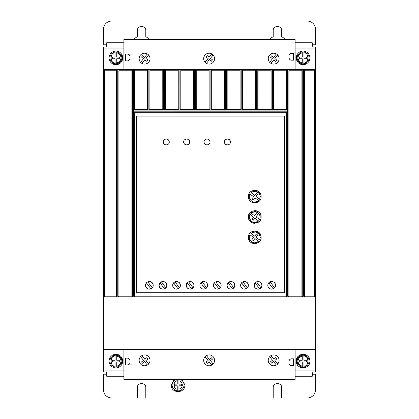 <?xml version="1.0" encoding="UTF-8"?>
<svg xmlns="http://www.w3.org/2000/svg" width="419" height="419" viewBox="0 0 419 419"><rect width="100%" height="100%" fill="white"/><g stroke="black" fill="none" stroke-linecap="round" stroke-linejoin="round"><path stroke-width="0.63" d="M303.943 52.014L303.943 52.873C309.133 52.307 309.133 63.484 303.943 62.918L303.943 58.744L306.493 58.744L306.493 57.047L303.943 57.047L303.943 52.014A5.945 5.945 0 0 0 302.246 52.014A5.945 5.945 0 0 1 309.039 57.895A5.945 5.945 0 0 1 303.943 63.782L303.943 62.918L303.943 63.782A5.945 5.945 0 0 1 297.15 57.895A5.945 5.945 0 0 1 302.246 52.014L302.246 57.047L299.7 57.047L299.7 58.744L302.246 58.744L302.246 62.918C299.627 62.263 298.213 60.587 297.998 57.895C298.213 55.203 299.627 53.527 302.246 52.873L302.246 52.014L303.943 52.014A5.945 5.945 0 0 1 303.943 63.782L302.246 63.782A5.945 5.945 0 0 1 297.15 57.895M303.943 355.218A5.945 5.945 0 0 0 302.246 355.218L302.246 356.082L302.246 355.218A5.945 5.945 0 0 1 309.039 361.105A5.945 5.945 0 0 1 303.943 366.986L303.943 366.127L303.943 366.986A5.945 5.945 0 0 1 297.15 361.105A5.945 5.945 0 0 1 302.246 355.218L303.943 355.218L303.943 356.082L303.943 355.218A5.945 5.945 0 0 1 303.943 366.986L302.246 366.986L302.246 366.127L302.246 366.986A5.945 5.945 0 0 1 297.15 361.105M116.754 355.218A5.945 5.945 0 0 1 116.754 366.986L116.754 366.127L116.754 366.986L115.057 366.986L115.057 361.953L112.507 361.953L112.507 360.256L115.057 360.256L115.057 356.082C109.867 355.516 109.867 366.693 115.057 366.127L115.057 366.986A5.945 5.945 0 0 1 115.057 355.218L116.754 355.218L116.754 360.256L119.3 360.256L119.3 361.953L116.754 361.953L116.754 366.127C119.373 365.473 120.787 363.797 121.002 361.105C120.787 358.413 119.373 356.737 116.754 356.082L116.754 355.218M116.754 52.014A5.945 5.945 0 0 1 116.754 63.782L116.754 62.918L116.754 63.782L115.057 63.782A5.945 5.945 0 0 1 115.057 52.014L115.057 52.873L115.057 52.014L116.754 52.014L116.754 52.873L116.754 52.014M180.055 379.363A5.945 5.945 0 0 1 178.923 390.854L178.923 389.131L178.923 390.854L177.227 390.854L177.227 385.82L174.676 385.82L174.676 384.123L177.227 384.123L177.227 379.085M178.923 379.085L178.923 384.123L181.474 384.123L181.474 385.82L178.923 385.82L178.923 389.131C181.029 388.539 182.16 387.151 182.323 384.972C182.16 382.788 181.029 381.405 178.923 380.808L178.923 379.363M109.108 361.105A6.793 6.793 0 0 1 115.906 354.312A6.793 6.793 0 0 1 122.699 361.105A6.793 6.793 0 0 1 115.906 367.898A6.793 6.793 0 0 1 109.108 361.105M109.108 57.895A6.793 6.793 0 0 1 115.906 51.102A6.793 6.793 0 0 1 122.699 57.895A6.793 6.793 0 0 1 115.906 64.688A6.793 6.793 0 0 1 109.108 57.895M296.301 57.895A6.793 6.793 0 0 1 303.094 51.102A6.793 6.793 0 0 1 309.892 57.895A6.793 6.793 0 0 1 303.094 64.688A6.793 6.793 0 0 1 296.301 57.895M296.301 361.105C295.882 352.337 310.311 352.337 309.892 361.105A6.793 6.793 0 0 0 303.094 354.312A6.793 6.793 0 0 0 296.301 361.105A6.793 6.793 0 0 0 303.094 367.898A6.793 6.793 0 0 0 309.892 361.105C310.311 369.867 295.882 369.867 296.301 361.105M139.145 360.34A5.437 5.437 0 0 0 144.576 365.777A5.437 5.437 0 0 0 150.012 360.34A5.437 5.437 0 0 0 144.576 354.903A5.437 5.437 0 0 0 139.145 360.34M145.885 365.614L147.305 365.043L144.576 361.66L142.591 363.257L141.528 361.937L143.508 360.335L140.559 356.679M268.239 360.34A5.437 5.437 0 0 0 273.675 365.777A5.437 5.437 0 0 0 279.112 360.34A5.437 5.437 0 0 0 273.675 354.903A5.437 5.437 0 0 0 268.239 360.34M274.969 365.619L276.383 365.054L273.549 361.534L271.564 363.132L270.496 361.812L272.481 360.214L269.642 356.695M203.692 360.34A5.437 5.437 0 0 0 209.128 365.777A5.437 5.437 0 0 0 214.565 360.34A5.437 5.437 0 0 0 209.128 354.903A5.437 5.437 0 0 0 203.692 360.34M150.012 58.66A5.437 5.437 0 0 1 144.576 64.097A5.437 5.437 0 0 1 139.145 58.66A5.437 5.437 0 0 1 144.576 53.223A5.437 5.437 0 0 1 150.012 58.66M214.565 58.66A5.437 5.437 0 0 1 209.128 64.097A5.437 5.437 0 0 1 203.692 58.66A5.437 5.437 0 0 1 209.128 53.223A5.437 5.437 0 0 1 214.565 58.66M279.112 58.66A5.437 5.437 0 0 1 273.675 64.097A5.437 5.437 0 0 1 268.239 58.66A5.437 5.437 0 0 1 273.675 53.223A5.437 5.437 0 0 1 279.112 58.66M181.914 379.363L184.868 384.972C185.287 393.734 170.863 393.734 171.282 384.972L174.236 379.363M164.431 288.869L164.892 288.639M165.777 287.921L166.463 286.863M166.516 286.737L166.778 285.344C166.992 290.273 158.916 290.273 159.131 285.344L159.361 286.648M159.445 286.858L160.22 288.015M160.357 288.146L161.472 288.869M161.629 288.932L162.839 289.162M163.18 289.162L164.227 288.948M178.023 288.869L178.484 288.639M179.363 287.921L180.055 286.863M180.102 286.737L180.364 285.344C180.584 290.273 172.508 290.273 172.722 285.344L172.953 286.648M173.037 286.858L173.806 288.015M173.943 288.146L175.058 288.869M175.221 288.932L176.43 289.162M176.766 289.162L177.813 288.948M150.845 288.869L151.306 288.639M152.186 287.921L152.872 286.863M152.925 286.737L153.186 285.344C153.401 290.273 145.33 290.273 145.545 285.344L145.77 286.648M145.854 286.858L146.629 288.015M146.765 288.146L147.881 288.869M148.043 288.932L149.253 289.162M149.588 289.162L150.636 288.948M191.614 288.869L192.07 288.639M192.955 287.921L193.641 286.863M193.693 286.737L193.955 285.344C194.17 290.273 186.094 290.273 186.314 285.344L186.539 286.648M186.623 286.858L187.398 288.015M187.534 288.146L188.65 288.869M188.812 288.932L190.017 289.162M190.357 289.162L191.404 288.948M205.2 288.869L205.661 288.639M206.546 287.921L207.232 286.863M207.285 286.737L207.546 285.344C207.761 290.273 199.685 290.273 199.9 285.344L200.13 286.648M200.214 286.858L200.984 288.015M201.12 288.146L202.241 288.869M202.398 288.932L203.608 289.162M203.948 289.162L204.996 288.948M218.791 288.869L219.252 288.639M220.132 287.921L220.818 286.863M220.871 286.737L221.132 285.344C221.347 290.273 213.276 290.273 213.491 285.344L213.716 286.648M213.8 286.858L214.575 288.015M214.711 288.146L215.827 288.869M215.989 288.932L217.199 289.162M217.534 289.162L218.582 288.948M232.377 288.869L232.838 288.639M233.723 287.921L234.41 286.863M234.462 286.737L234.724 285.344C234.939 290.273 226.862 290.273 227.077 285.344L227.308 286.648M227.391 286.858L228.166 288.015M228.303 288.146L229.418 288.869M229.575 288.932L230.785 289.162M231.126 289.162L232.173 288.948M245.969 288.869L246.43 288.639M247.31 287.921L248.001 286.863M248.048 286.737L248.31 285.344C248.53 290.273 240.454 290.273 240.668 285.344L240.899 286.648M240.983 286.858L241.753 288.015M241.889 288.146L243.004 288.869M243.167 288.932L244.377 289.162M244.712 289.162L245.759 288.948M259.56 288.869L260.016 288.639M260.901 287.921L261.587 286.863M261.639 286.737L261.901 285.344C262.116 290.273 254.04 290.273 254.254 285.344L254.485 286.648M254.569 286.858L255.344 288.015M255.48 288.146L256.596 288.869M256.753 288.932L257.963 289.162M258.303 289.162L259.351 288.948M273.146 288.869L273.607 288.639M274.492 287.921L275.178 286.863M275.231 286.737L275.493 285.344C275.707 290.273 267.631 290.273 267.846 285.344L268.076 286.648M268.16 286.858L268.93 288.015M269.066 288.146L270.187 288.869M270.344 288.932L271.554 289.162M271.894 289.162L272.942 288.948M224.448 141.978C224.28 138.144 230.56 138.144 230.392 141.978C230.56 145.812 224.28 145.812 224.448 141.978L224.657 143.073M224.809 143.398L225.317 144.078M226.003 144.592L226.328 144.744M226.637 144.848L227.423 144.953M228.203 144.848L228.517 144.744M228.837 144.592L229.523 144.078M230.036 143.398L230.183 143.073M204.063 141.978C203.896 138.144 210.176 138.144 210.008 141.978C210.176 145.812 203.896 145.812 204.063 141.978L204.273 143.073M204.425 143.398L204.933 144.078M205.619 144.592L205.944 144.744M206.258 144.848L207.038 144.953M207.819 144.848L208.133 144.744M208.453 144.592L209.139 144.078M209.652 143.398L209.799 143.073M183.679 141.978C183.512 138.144 189.791 138.144 189.624 141.978C189.791 145.812 183.512 145.812 183.679 141.978L183.889 143.073M184.041 143.398L184.554 144.078M185.235 144.592L185.559 144.744M185.874 144.848L186.654 144.953M187.434 144.848L187.749 144.744M188.068 144.592L188.754 144.078M189.268 143.398L189.419 143.073M163.295 141.978C163.127 138.144 169.412 138.144 169.245 141.978C169.412 145.812 163.127 145.812 163.295 141.978L163.504 143.073M163.656 143.398L164.169 144.078M164.856 144.592L165.175 144.744M165.489 144.848L166.27 144.953M167.05 144.848L167.364 144.744M167.684 144.592L168.37 144.078M168.883 143.398L169.035 143.073M248.399 196.59C248.043 188.377 261.498 188.377 261.137 196.59C261.498 204.807 248.043 204.807 248.399 196.59L248.844 198.936M249.106 199.512L249.436 200.078M249.656 200.392L250.263 201.094M250.965 201.701L251.285 201.921M251.85 202.251L252.427 202.513M253.097 202.738L254.768 202.958M256.444 202.738L257.114 202.513M257.69 202.251L258.256 201.921M258.57 201.701L259.272 201.094M259.88 200.392L260.099 200.078M260.429 199.512L260.691 198.936M248.399 216.974C248.043 208.762 261.498 208.756 261.137 216.974C261.498 225.192 248.043 225.192 248.399 216.974L248.844 219.32M249.106 219.896L249.436 220.462M249.656 220.776L250.263 221.478M250.965 222.086L251.285 222.306M251.85 222.636L252.427 222.898M253.097 223.123L254.768 223.343M256.444 223.123L257.114 222.898M257.69 222.636L258.256 222.306M258.57 222.086L259.272 221.478M259.88 220.776L260.099 220.462M260.429 219.896L260.691 219.32M248.399 237.358C248.043 229.141 261.498 229.141 261.137 237.358C261.498 245.571 248.043 245.576 248.399 237.358L248.844 239.705M249.111 240.281L249.436 240.841M249.656 241.161L250.263 241.863M250.965 242.47L251.285 242.69M251.85 243.02L252.427 243.282M253.097 243.502L254.768 243.727M257.69 243.02L258.256 242.69M258.57 242.47L259.272 241.863M259.88 241.161L260.099 240.841M260.429 240.281L260.691 239.705M259.377 193.552L260.288 196.59L259.612 199.24L255.978 196.448L257.68 194.327L256.355 193.264L254.626 195.411L250.96 192.593L255.407 191.106L259.356 193.52M250.96 192.593C255.794 189.896 258.905 191.226 260.288 196.59L259.612 199.24M259.377 213.936L260.288 216.974L259.612 219.619L255.978 216.827L257.68 214.711L256.355 213.648L254.626 215.795L250.96 212.978L255.407 211.49L259.356 213.905M250.96 212.978C255.794 210.28 258.905 211.611 260.288 216.974L259.612 219.619M259.377 234.321L260.288 237.358L259.612 240.003L255.978 237.212L257.68 235.096L256.355 234.032L254.626 236.18L250.96 233.362L255.407 231.875L259.356 234.289M250.96 233.362C255.794 230.665 258.905 231.995 260.288 237.358L259.612 240.003M123.888 48.117L103.503 48.117L103.503 370.883L123.888 370.883M295.112 48.117L315.497 48.117L315.497 69.36L303.602 69.36L304.451 70.209L304.451 296.804L315.497 296.804L315.497 349.64L103.503 349.64M123.888 372.072L103.336 372.072L103.336 46.928L123.888 46.928M295.112 46.928L315.664 46.928L315.664 372.072L295.112 372.072M295.112 370.883L315.497 370.883L315.497 349.64M131.702 364.928L127.455 364.928A2.545 2.545 0 0 0 130.005 362.377L130.005 360.68A2.545 2.545 0 0 0 127.455 358.13L125.585 358.13L125.585 364.928M302.754 295.961L301.905 296.804L301.905 70.209L288.995 70.209L288.995 296.804L304.445 296.804L303.602 295.961L302.754 295.961L302.754 69.36L226.312 69.36L227.161 70.209L240.071 70.209L240.92 69.36L240.909 110.118L240.071 109.28L240.071 70.209M288.995 296.804L288.146 295.961L288.146 69.36L288.995 70.209M288.146 295.961L287.293 295.961L286.449 296.804L286.444 112.68L134.415 112.68L134.415 296.804L133.567 295.961L132.718 295.961L131.87 296.804L131.87 70.209L118.959 70.209L118.959 296.804L288.99 296.804M118.959 296.804L118.111 295.961L118.111 69.36L103.503 69.36L104.352 70.209L104.352 296.804L118.954 296.804M104.352 70.209L116.409 70.209L116.409 296.804L117.257 295.961L118.111 295.961M103.503 296.804L104.352 296.804M149.876 70.209L149.876 109.28L149.038 110.118L149.023 69.36L149.876 70.209L162.782 70.209L163.635 69.36L164.484 69.36L165.332 70.209L165.332 109.28L164.494 110.118L163.62 110.118L163.635 69.36L118.111 69.36L118.959 70.209M165.332 70.209L178.243 70.209L179.091 69.36L179.94 69.36L180.788 70.209L180.788 109.28L179.95 110.118L179.075 110.118L179.091 69.36L164.484 69.36L164.484 110.103L163.635 110.103M227.161 70.209L227.161 109.28L226.328 110.118L225.453 110.118L225.464 69.36L179.94 69.36L179.94 110.103L179.091 110.103M211.705 70.209L211.705 109.28L210.867 110.118L210.857 69.36L211.705 70.209L224.615 70.209L225.464 69.36L226.312 69.36L226.312 110.103L225.464 110.103M301.905 70.209L302.754 69.36L303.602 69.36L303.602 295.961M131.702 54.072L125.585 54.072L125.585 60.87L127.455 60.87A2.545 2.545 0 0 0 130.005 58.32L130.005 56.623A2.545 2.545 0 0 0 127.455 54.072L125.585 54.072M315.497 296.804L315.497 69.36L314.648 70.209L304.451 70.209M123.888 69.36L123.888 39.637L295.112 39.637L295.112 69.36M123.888 349.64L123.888 379.363L295.112 379.363L295.112 349.64M291.577 358.821L293.457 358.837L293.4 365.63L291.535 365.614L293.4 365.63M289.005 363.048C289.157 364.582 290 365.441 291.535 365.614C290 365.441 289.162 364.588 289.016 363.048L289.021 361.346L289.016 363.048M291.593 358.821C290.053 358.968 289.194 359.811 289.021 361.346L289.021 361.346C289.199 359.811 290.058 358.968 291.598 358.821M314.648 296.804L314.648 70.209M284.323 292.734L136.542 292.734L136.542 116.073L284.323 116.073L284.323 292.734M116.409 70.209L117.257 69.36L117.257 295.961M131.87 70.209L132.718 69.36L132.718 295.961M134.415 109.28L147.326 109.28L148.174 110.103L148.174 69.36L147.326 70.209L134.415 70.209L134.415 109.28L133.567 110.129L133.567 111.831L134.415 112.68M133.567 295.961L133.567 69.36L134.415 70.209M180.788 70.209L193.698 70.209L194.547 69.36L194.536 110.118L193.698 109.28L193.698 70.209M196.249 70.209L196.249 109.28L195.411 110.118L195.395 69.36L196.249 70.209L209.154 70.209L210.008 69.36L210.008 110.103L209.154 109.28L209.154 70.209M242.622 70.209L242.622 109.28L241.784 110.118L241.768 69.36L242.622 70.209L255.527 70.209L256.381 69.36L256.381 110.103L255.527 109.28L255.527 70.209M258.078 70.209L258.078 109.28L257.24 110.118L257.229 69.36L258.078 70.209L270.988 70.209L271.837 69.36L271.837 110.103L270.988 109.28L270.988 70.209M273.534 70.209L273.534 109.28L272.685 110.103L272.685 69.36L273.534 70.209L286.444 70.209L287.293 69.36L287.298 111.826L133.567 111.831M293.4 53.37L291.54 53.386C290 53.559 289.162 54.412 289.016 55.952C289.157 54.418 290 53.559 291.535 53.386L293.4 53.37L293.457 60.163L291.577 60.179M291.593 60.179C290.053 60.032 289.194 59.189 289.021 57.654C289.199 59.189 290.058 60.032 291.598 60.179M289.005 55.952L289.021 57.654L289.005 55.952M312.27 46.928L312.27 42.754L295.112 42.754M123.888 42.754L106.73 42.754L106.73 46.928M106.73 372.072L106.73 376.246L123.888 376.246M295.112 376.246L312.27 376.246L312.27 372.072M143.303 355.055L141.884 355.616L144.833 359.272L146.812 357.674L147.881 358.994L145.896 360.591L148.619 363.975M272.381 355.061L270.967 355.626L273.801 359.146L275.786 357.548L276.854 358.868L274.869 360.466L277.708 363.985M207.819 355.066L206.399 355.637L209.432 359.397L211.417 357.8L212.485 359.12L210.5 360.722L213.145 364.001M286.444 112.68L287.293 111.826L287.293 295.961M147.326 109.28L147.326 70.209M149.876 109.28L162.782 109.28L162.782 70.209M165.332 109.28L178.243 109.28L178.243 70.209M180.788 109.28L193.698 109.28M196.249 109.28L209.154 109.28M211.705 109.28L224.615 109.28L224.615 70.209M227.161 109.28L240.071 109.28M242.622 109.28L255.527 109.28M258.078 109.28L270.988 109.28M273.534 109.28L286.444 109.28L286.444 70.209M140.559 62.321L143.508 58.665L141.528 57.063L142.591 55.743L144.576 57.34L147.305 53.957L146.016 53.417M247.074 282.532L245.974 281.825M312.27 44.791L315.664 44.791L315.664 29.445C315.125 24.312 312.296 21.484 307.174 20.95L111.826 20.95C106.698 21.489 103.865 24.318 103.336 29.445L103.336 44.791L106.73 44.791M132.975 39.637L137.306 36.589L137.306 30.634C137.065 25.156 146.042 25.156 145.802 30.634L145.802 36.589L150.133 39.637M268.867 39.637L273.198 36.589L273.198 30.634C272.958 25.156 281.935 25.156 281.694 30.634L281.694 36.589L286.025 39.637M312.27 374.209L315.664 374.209L315.664 389.555C315.161 394.714 312.333 397.547 307.174 398.05L281.694 398.05L281.694 387.69C281.956 382.212 272.937 382.212 273.198 387.69L273.198 398.05L145.802 398.05L145.802 387.69C146.063 382.212 137.044 382.212 137.306 387.69L137.306 398.05L111.826 398.05C106.667 397.547 103.839 394.714 103.336 389.555L103.336 374.209L106.73 374.209M211.82 365.064L209.181 361.786L207.196 363.388L206.127 362.063L208.112 360.466L205.085 356.71M133.572 111.826L133.572 110.129L287.298 110.129L286.444 109.28M159.393 283.956L159.131 285.344C158.916 280.416 166.992 280.416 166.778 285.344L166.547 284.04M172.984 283.956L172.722 285.344C172.508 280.416 180.584 280.416 180.364 285.344L180.139 284.04M145.807 283.956L145.545 285.344C145.33 280.416 153.401 280.416 153.186 285.344L152.961 284.04M186.575 283.956L186.314 285.344C186.094 280.416 194.17 280.416 193.955 285.344L193.725 284.04M200.162 283.956L199.9 285.344C199.685 280.416 207.761 280.416 207.546 285.344L207.316 284.04M213.753 283.956L213.491 285.344C213.276 280.416 221.347 280.416 221.132 285.344L220.907 284.04M227.339 283.956L227.077 285.344C226.862 280.416 234.939 280.416 234.724 285.344L234.493 284.04M240.93 283.956L240.668 285.344C240.454 280.416 248.53 280.416 248.31 285.344L248.085 284.04M254.516 283.956L254.254 285.344C254.04 280.416 262.116 280.416 261.901 285.344L261.671 284.04M268.108 283.956L267.846 285.344C267.631 280.416 275.707 280.416 275.493 285.344L275.262 284.04M149.038 110.118L148.164 110.118M272.701 110.118L271.826 110.118M257.24 110.118L256.365 110.118M241.784 110.118L240.909 110.118M225.453 110.118L224.615 109.28M210.867 110.118L209.992 110.118M195.411 110.118L194.536 110.118M179.075 110.118L178.243 109.28M163.62 110.118L162.782 109.28M148.619 55.025L145.896 58.409L147.881 60.006L146.812 61.326L144.833 59.728L141.884 63.384M205.085 62.29L208.112 58.534L206.127 56.937L207.196 55.612L209.181 57.214L211.82 53.936M213.145 54.999L210.5 58.278L212.485 59.88L211.417 61.2L209.432 59.603L206.399 63.363M269.642 62.305L272.481 58.786L270.496 57.188L271.564 55.868L273.549 57.466L276.383 53.946M277.708 55.015L274.869 58.534L276.854 60.132L275.786 61.452L273.801 59.854L270.967 63.374M166.463 283.831L165.688 282.678M165.557 282.542L164.437 281.825M164.279 281.762L163.07 281.526M162.729 281.531L161.682 281.741M161.477 281.819L161.016 282.05M160.131 282.767L159.445 283.831M180.055 283.831L179.28 282.678M179.143 282.542L178.028 281.825M177.866 281.762L176.661 281.526M176.32 281.531L175.273 281.741M175.063 281.819L174.608 282.05M173.723 282.767L173.037 283.831M152.877 283.831L152.102 282.678M151.966 282.542L150.85 281.825M150.688 281.762L149.478 281.526M149.143 281.531L148.096 281.741M147.886 281.819L147.425 282.05M146.545 282.767L145.859 283.831M193.641 283.831L192.871 282.678M192.735 282.542L191.614 281.825M191.457 281.762L190.247 281.526M189.912 281.531L188.859 281.741M188.655 281.819L188.194 282.05M187.314 282.767L186.623 283.831M207.232 283.831L206.457 282.678M206.321 282.542L205.205 281.825M205.048 281.762L203.838 281.526M203.498 281.531L202.45 281.741M202.246 281.819L201.785 282.05M200.9 282.767L200.214 283.831M220.823 283.831L220.048 282.678M219.912 282.542L218.797 281.825M218.634 281.762L217.424 281.526M217.089 281.531L216.042 281.741M215.832 281.819L215.371 282.05M214.491 282.767L213.805 283.831M234.41 283.831L233.634 282.678M233.503 282.542L232.383 281.825M232.226 281.762L231.016 281.526M230.675 281.531L229.628 281.741M229.423 281.819L228.963 282.05M228.077 282.767L227.391 283.831M248.001 283.831L247.226 282.678M245.812 281.762L244.607 281.526M244.267 281.531L243.219 281.741M243.01 281.819L242.554 282.05M241.669 282.767L240.983 283.831M261.587 283.831L260.817 282.678M260.681 282.542L259.56 281.825M259.403 281.762L258.193 281.526M257.858 281.531L256.805 281.741M256.601 281.819L256.14 282.05M255.255 282.767L254.569 283.831M275.178 283.831L274.403 282.678M274.267 282.542L273.151 281.825M272.994 281.762L271.784 281.526M271.444 281.531L270.396 281.741M270.192 281.819L269.731 282.05M268.846 282.767L268.16 283.831M230.392 141.978L230.183 140.884M230.036 140.564L229.523 139.878M228.837 139.365L228.517 139.213M228.203 139.108L227.423 139.008M226.637 139.108L226.328 139.213M226.003 139.365L225.317 139.878M224.809 140.564L224.657 140.884M210.008 141.978L209.799 140.884M209.652 140.564L209.139 139.878M208.453 139.365L208.133 139.213M207.819 139.108L207.038 139.008M206.258 139.108L205.944 139.213M205.619 139.365L204.933 139.878M204.425 140.564L204.273 140.884M189.624 141.978L189.419 140.884M189.268 140.564L188.754 139.878M188.068 139.365L187.749 139.213M187.434 139.108L186.654 139.008M185.874 139.108L185.559 139.213M185.235 139.365L184.554 139.878M184.041 140.564L183.889 140.884M169.245 141.978L169.035 140.884M168.883 140.564L168.37 139.878M167.684 139.365L167.364 139.213M167.05 139.108L166.27 139.008M165.489 139.108L165.175 139.213M164.856 139.365L164.169 139.878M163.656 140.564L163.504 140.884M261.137 196.59L260.691 194.243M260.429 193.667L260.099 193.107M259.88 192.787L259.272 192.085M258.57 191.478L258.256 191.258M257.69 190.928L257.114 190.666M256.444 190.446L254.768 190.221M251.845 190.928L251.285 191.258M250.965 191.478L250.263 192.085M249.656 192.787L249.436 193.107M249.106 193.667L248.844 194.243M261.137 216.974L260.691 214.628M260.429 214.051L260.099 213.491M259.88 213.171L259.272 212.47M258.57 211.862L258.256 211.642M257.69 211.312L257.114 211.05M256.444 210.825L254.768 210.605M251.845 211.312L251.285 211.642M250.965 211.862L250.263 212.47M249.656 213.171L249.436 213.491M249.106 214.051L248.844 214.628M261.137 237.358L260.691 235.012M260.429 234.436L260.099 233.87M259.88 233.556L259.272 232.854M258.57 232.246L258.256 232.026M257.69 231.697L257.114 231.435M256.444 231.209L254.768 230.989M251.845 231.697L251.285 232.026M250.965 232.246L250.263 232.854M249.656 233.556L249.436 233.87M249.106 234.436L248.844 235.012M148.174 110.103L149.023 110.103M195.395 110.103L194.547 110.103M210.857 110.103L210.008 110.103M241.768 110.103L240.92 110.103M257.229 110.103L256.381 110.103M272.685 110.103L271.837 110.103M164.494 288.843L160.053 282.856M161.415 281.846L165.856 287.832M178.085 288.843L173.639 282.856M175.006 281.846L179.447 287.832M150.903 288.843L146.461 282.856M147.828 281.846L152.27 287.832M191.672 288.843L187.23 282.856M188.592 281.846L193.039 287.832M205.263 288.843L200.821 282.856M202.183 281.846L206.625 287.832M218.849 288.843L214.408 282.856M215.775 281.846L220.216 287.832M232.44 288.843L227.999 282.856M229.361 281.846L233.802 287.832M246.032 288.843L241.585 282.856M242.952 281.846L247.393 287.832M259.618 288.843L255.176 282.856M256.538 281.846L260.985 287.832M273.209 288.843L268.768 282.856M270.129 281.846L274.571 287.832M249.315 195.736L249.923 193.945L253.563 196.736L251.908 198.789L253.233 199.853L254.909 197.768L258.581 200.586L255.108 202.099M255.066 202.105L253.155 201.869M253.086 201.848L251.447 201M251.41 200.968L249.378 197.773M249.368 197.731L249.305 195.809M249.315 216.12L249.923 214.329L253.563 217.121L251.908 219.174L253.233 220.237L254.909 218.152L258.581 220.97L255.108 222.484M255.066 222.489L253.155 222.253M253.086 222.232L251.458 221.389M251.41 221.352L249.378 218.158M249.368 218.116L249.305 216.194M249.315 236.505L249.923 234.708L253.563 237.505L251.908 239.553L253.233 240.621L254.909 238.537L258.581 241.354L255.108 242.868M255.066 242.868L253.155 242.638M253.086 242.617L251.458 241.773M251.41 241.737L249.378 238.542M249.368 238.5L249.305 236.578M258.581 200.586C254.417 205.038 246.702 199.119 249.923 193.945M258.581 220.97C254.417 225.422 246.702 219.504 249.923 214.329M258.581 241.354C254.417 245.806 246.702 239.883 249.923 234.708M115.057 62.918L115.057 58.744L112.507 58.744L112.507 57.047L115.057 57.047L115.057 52.873C109.867 52.307 109.867 63.484 115.057 62.918M119.3 57.047L119.3 58.744L116.754 58.744L116.754 62.918C119.373 62.263 120.787 60.587 121.002 57.895C120.787 55.203 119.373 53.527 116.754 52.873L116.754 57.047L119.3 57.047M302.246 361.953L302.246 366.127C299.627 365.473 298.213 363.797 297.998 361.105C298.213 358.413 299.627 356.737 302.246 356.082L302.246 360.256L299.7 360.256L299.7 361.953L302.246 361.953M303.943 360.256L303.943 356.082C309.133 355.516 309.133 366.693 303.943 366.127L303.943 361.953L306.493 361.953L306.493 360.256L303.943 360.256M172.13 384.972A5.945 5.945 0 0 1 176.095 379.363A5.945 5.945 0 0 0 177.227 390.854A5.945 5.945 0 0 1 172.13 384.972M177.227 379.363L177.227 380.808C173.052 380.52 173.052 389.419 177.227 389.131L177.227 390.854M115.057 366.986A5.945 5.945 0 0 1 115.057 355.218M115.057 63.782A5.945 5.945 0 0 1 115.057 52.014M116.409 110.103L117.257 110.103M121.85 361.105A5.945 5.945 0 0 1 116.754 366.986M121.85 57.895A5.945 5.945 0 0 1 116.754 63.782M184.02 384.972A5.945 5.945 0 0 1 178.923 390.854"/></g></svg>
